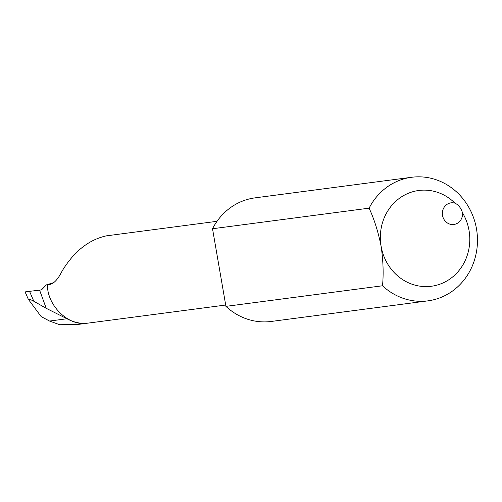 <?xml version="1.0" encoding="UTF-8"?>
<svg xmlns="http://www.w3.org/2000/svg" width="502" height="502" viewBox="0 0 502 502"><rect width="100%" height="100%" fill="white"/><g stroke="black" fill="none" stroke-linecap="round" stroke-linejoin="round"><path stroke-width="0.75" d="M454.981 203.172A48.299 44.659 82.5 0 0 403.181 195.83A48.299 44.659 82.5 0 0 381.112 246.275A48.299 44.659 82.5 0 0 441.735 283.492A48.299 44.659 82.5 0 0 462.505 212.804A10.906 10.084 -97.5 0 1 453.877 224.476A10.906 10.084 -97.5 0 1 442.457 214.975A10.906 10.084 -97.5 0 1 451.034 202.846A10.906 10.084 -97.5 0 1 454.981 203.172C458.521 204.841 461.031 208.054 462.505 212.804M382.511 285.776C383.666 273.697 383.195 260.532 381.112 246.275C378.301 232.156 374.304 219.449 369.108 208.161A62.323 57.623 -97.5 0 1 411.646 177.275A62.323 57.623 -97.5 0 1 476.9 231.56A62.323 57.623 -97.5 0 1 427.892 300.861A62.323 57.623 -97.5 0 1 382.511 285.776L225.925 306.358A62.323 57.623 -97.5 0 0 271.306 321.443L427.892 300.861M217.015 221.307L106.393 235.846C88.816 239.705 74.076 251.395 62.179 270.923C58.05 279.219 53.896 283.724 49.717 284.427L47.445 284.728C47.012 305.536 68.692 326.545 87.147 323.2C80.634 323.89 73.901 322.409 66.948 318.757L46.222 308.316L33.816 301.244C30.126 299.286 28.3 298.659 28.344 299.355L41.195 316.618L49.56 321.048L66.948 318.757M50.056 284.377L50.395 284.308M28.344 299.355L25.1 291.894L41.465 289.905L46.397 284.879L47.445 284.728M89.061 322.981L76.982 324.568L59.669 324.725L49.56 321.048M46.397 284.879L53.814 282.613M369.108 208.161L212.522 228.749A62.323 57.623 -97.5 0 1 255.06 197.857L411.646 177.275M212.522 228.749L225.925 306.358M225.693 305.028L89.569 322.918A42.074 38.899 -97.5 0 1 87.938 323.1L87.147 323.2M29.442 291.11L33.816 301.244M46.222 308.316L39.583 290.112M28.237 299.123L25.131 291.919"/></g></svg>
